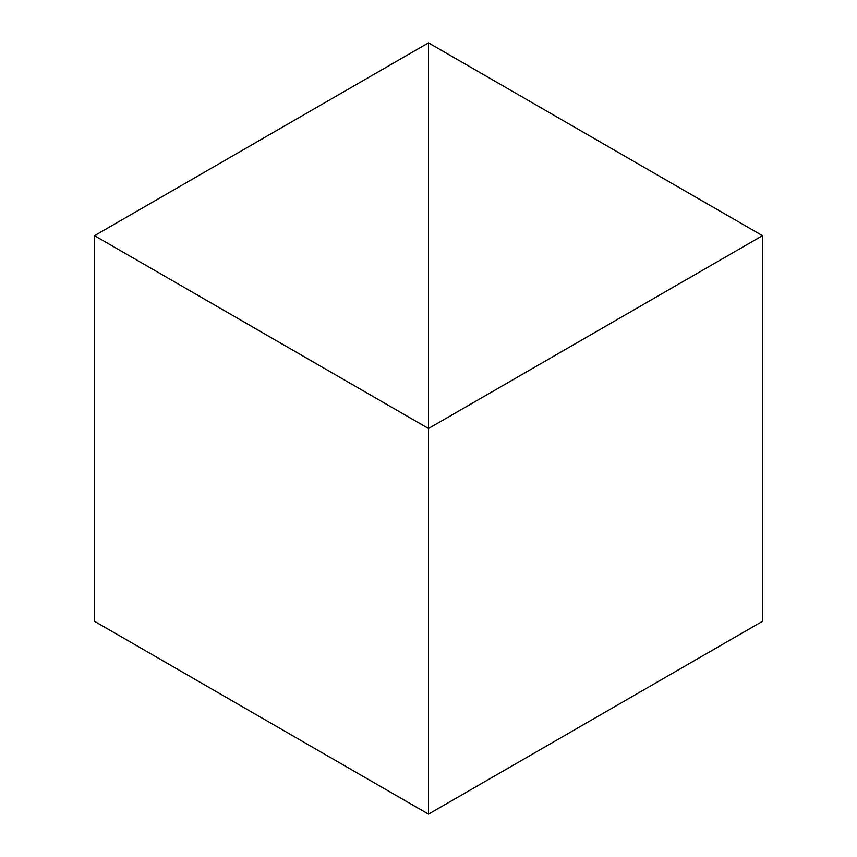 <?xml version="1.0" encoding="UTF-8"?>
<svg xmlns="http://www.w3.org/2000/svg" width="857" height="857" viewBox="0 0 857 857"><rect width="100%" height="100%" fill="white"/><g stroke="black" fill="none" stroke-linecap="round" stroke-linejoin="round"><path stroke-width="1.29" d="M428.5 814.15L428.5 42.85L94.516 235.675L94.516 621.325L94.516 235.675L428.5 428.5L428.5 814.15L94.516 621.325L428.5 814.15L428.5 42.85L94.516 235.675L428.5 428.5L428.5 814.15L762.484 621.325L762.484 235.675L428.5 42.85L428.5 428.5L762.484 235.675L762.484 621.325L428.5 814.15M428.5 42.85L428.5 428.5L762.484 235.675L428.5 42.85"/></g></svg>

